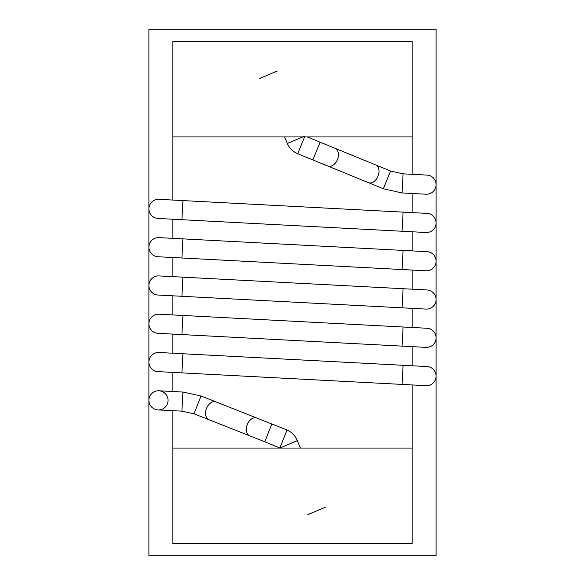 <?xml version="1.0" encoding="UTF-8"?>
<svg xmlns="http://www.w3.org/2000/svg" width="585" height="585" viewBox="0 0 585 585"><rect width="100%" height="100%" fill="white"/><g stroke="black" fill="none" stroke-linecap="round" stroke-linejoin="round"><path stroke-width="0.88" d="M158.484 390.78A9.572 9.572 0 0 1 158.988 390.787A9.572 9.572 0 0 0 148.912 400.082A9.572 9.572 0 0 0 157.95 409.909A9.572 9.572 0 0 1 148.912 400.082A9.572 9.572 0 0 1 158.484 390.78A9.572 9.572 0 0 1 168.056 400.352A9.572 9.572 0 0 1 158.484 409.924A9.572 9.572 0 0 1 148.912 400.352L148.912 555.75L436.088 555.75L436.088 376.104A9.572 9.572 0 0 1 426.004 385.661M181.913 372.872L182.915 353.749L403.087 365.289L402.085 384.411L157.979 371.621A9.572 9.572 0 0 1 148.912 362.056A9.572 9.572 0 0 1 158.981 352.499A9.572 9.572 0 0 1 158.996 352.499M181.913 334.583L182.915 315.461L403.087 327L402.085 346.123L157.979 333.326A9.572 9.572 0 0 1 148.912 323.768A9.572 9.572 0 0 1 158.988 314.211A9.572 9.572 0 0 1 158.996 314.211M427.518 290.006A9.572 9.572 0 0 1 436.059 300.259A9.572 9.572 0 0 1 426.048 309.085A9.572 9.572 0 0 0 436.059 300.259A9.572 9.572 0 0 0 427.013 289.963A9.572 9.572 0 0 1 427.518 290.006A9.572 9.572 0 0 0 427.013 289.963L403.087 288.712L402.085 307.827L157.979 295.037A9.572 9.572 0 0 1 148.912 285.48A9.572 9.572 0 0 1 158.996 275.915M427.518 251.711A9.572 9.572 0 0 1 436.059 261.97A9.572 9.572 0 0 1 426.048 270.796A9.572 9.572 0 0 0 436.059 261.97A9.572 9.572 0 0 0 427.013 251.674A9.572 9.572 0 0 1 427.518 251.711A9.572 9.572 0 0 0 427.013 251.674L403.087 250.417L402.085 269.539L157.979 256.742A9.572 9.572 0 0 1 148.912 247.184A9.572 9.572 0 0 1 158.996 237.627M427.518 213.423A9.572 9.572 0 0 1 436.059 223.675A9.572 9.572 0 0 1 426.048 232.501A9.572 9.572 0 0 0 436.059 223.675A9.572 9.572 0 0 0 427.013 213.379A9.572 9.572 0 0 1 427.518 213.423A9.572 9.572 0 0 0 427.013 213.379L403.087 212.128L402.085 231.25L157.979 218.454A9.572 9.572 0 0 1 148.912 208.896A9.572 9.572 0 0 1 158.996 199.339M157.95 333.326A9.572 9.572 0 0 1 148.912 323.768L148.912 285.48A9.572 9.572 0 0 0 157.979 295.037A9.572 9.572 0 0 1 148.912 285.48L148.912 247.184A9.572 9.572 0 0 0 157.979 256.742A9.572 9.572 0 0 1 148.912 247.184L148.912 208.896A9.572 9.572 0 0 0 157.979 218.454A9.572 9.572 0 0 1 148.912 208.896L148.912 29.25L436.088 29.25L436.088 222.943A9.572 9.572 0 0 1 426.004 232.501M436.088 222.943L436.088 261.232A9.572 9.572 0 0 1 426.004 270.789M436.088 261.232L436.088 299.52A9.572 9.572 0 0 1 426.004 309.085M436.088 299.52L436.088 337.816A9.572 9.572 0 0 1 426.004 347.373M427.013 328.258A9.572 9.572 0 0 1 427.518 328.295A9.572 9.572 0 0 0 427.013 328.258L403.087 327M427.013 366.546A9.572 9.572 0 0 1 427.518 366.583A9.572 9.572 0 0 0 427.013 366.546L403.087 365.289M148.912 323.768L148.912 400.352M436.088 337.816L436.088 376.104M277.378 70.982L259.784 78.448M412.162 448.059L172.838 448.059L172.838 543.787L412.162 543.787L412.162 384.937M412.162 365.764L412.162 346.649M412.162 327.476L412.162 308.353M412.162 289.187L412.162 270.065M412.162 250.892L412.162 231.777M412.162 212.604L412.162 193.481M412.162 174.315L412.162 136.941L172.838 136.941L172.838 200.063M172.838 448.059L172.838 410.685M172.838 391.519L172.838 372.396M172.838 353.223L172.838 334.108M172.838 314.935L172.838 295.813M172.838 276.647L172.838 257.524M172.838 238.351L172.838 219.236M148.912 362.056A9.572 9.572 0 0 0 157.979 371.621A9.572 9.572 0 0 1 148.912 362.056A9.572 9.572 0 0 1 158.981 352.499L182.915 353.749M426.048 385.669A9.572 9.572 0 0 0 436.059 376.842A9.572 9.572 0 0 0 427.518 366.583M426.048 347.373A9.572 9.572 0 0 0 436.059 338.547A9.572 9.572 0 0 0 427.518 328.295M307.871 514.61L325.479 507.136M279.871 448.059L297.282 440.666C295.286 435.745 291.878 432.183 287.045 429.99L201.021 395.986L182.915 392.045L158.981 390.787M271.828 423.986L264.8 441.785L279.864 448.008L287.045 429.99M426.516 175.076A9.572 9.572 0 0 1 436.074 185.167A9.572 9.572 0 0 1 425.99 194.205A9.572 9.572 0 0 0 436.074 185.167A9.572 9.572 0 0 0 426.516 175.076M148.912 208.896A9.572 9.572 0 0 1 158.981 199.331A9.572 9.572 0 0 0 148.912 208.896M148.912 247.184A9.572 9.572 0 0 1 158.981 237.627A9.572 9.572 0 0 0 148.912 247.184M148.912 285.48A9.572 9.572 0 0 1 158.981 275.915A9.572 9.572 0 0 0 148.912 285.48M412.162 136.941L412.162 41.213L172.838 41.213L172.838 136.941M304.975 135.998L287.352 143.479C289.465 148.254 292.924 151.669 297.728 153.716L383.336 188.758L402.085 192.955L426.019 194.213M304.588 136.941L297.728 153.716M307.293 136.941L320.112 142.192L312.858 159.91M264.8 441.785L249.78 435.847A9.572 6.464 -68.4 0 1 247.199 424.798A9.572 6.464 -68.4 0 1 256.493 417.931A9.572 6.464 -68.4 0 1 256.815 418.041M249.78 435.847L209.006 419.73A9.572 6.464 -68.4 0 1 206.425 408.688A9.572 6.464 -68.4 0 1 215.726 401.815A9.572 6.464 -68.4 0 1 216.04 401.924M209.006 419.73L193.986 413.792L201.021 395.986M334.744 148.195A9.572 6.464 112.3 0 1 335.059 148.312A9.572 6.464 112.3 0 1 337.413 159.617A9.572 6.464 112.3 0 1 327.805 166.03M375.321 164.802A9.572 6.464 112.3 0 1 375.636 164.919A9.572 6.464 112.3 0 1 377.99 176.224A9.572 6.464 112.3 0 1 368.389 182.637M320.112 142.192L390.59 171.039L383.336 188.758M390.59 171.039L403.087 173.84L402.085 192.955M193.986 413.792L181.913 411.16L182.915 392.06M181.913 219.711L182.915 200.589L158.981 199.331M181.913 258L182.915 238.877L158.981 237.627M181.913 296.288L182.915 277.173L158.981 275.915M284.581 136.941L287.352 143.479M402.085 384.411L426.019 385.669M182.915 315.461L158.981 314.211M402.085 307.827L426.019 309.085M402.085 346.123L426.019 347.373M300.419 448.059L297.282 440.666M403.087 173.84L427.021 175.09M181.913 411.16L157.979 409.909M402.085 231.25L426.019 232.501M403.087 212.128L182.915 200.589M402.085 269.539L426.019 270.789M403.087 250.417L182.915 238.877M403.087 288.712L182.915 277.173"/></g></svg>
